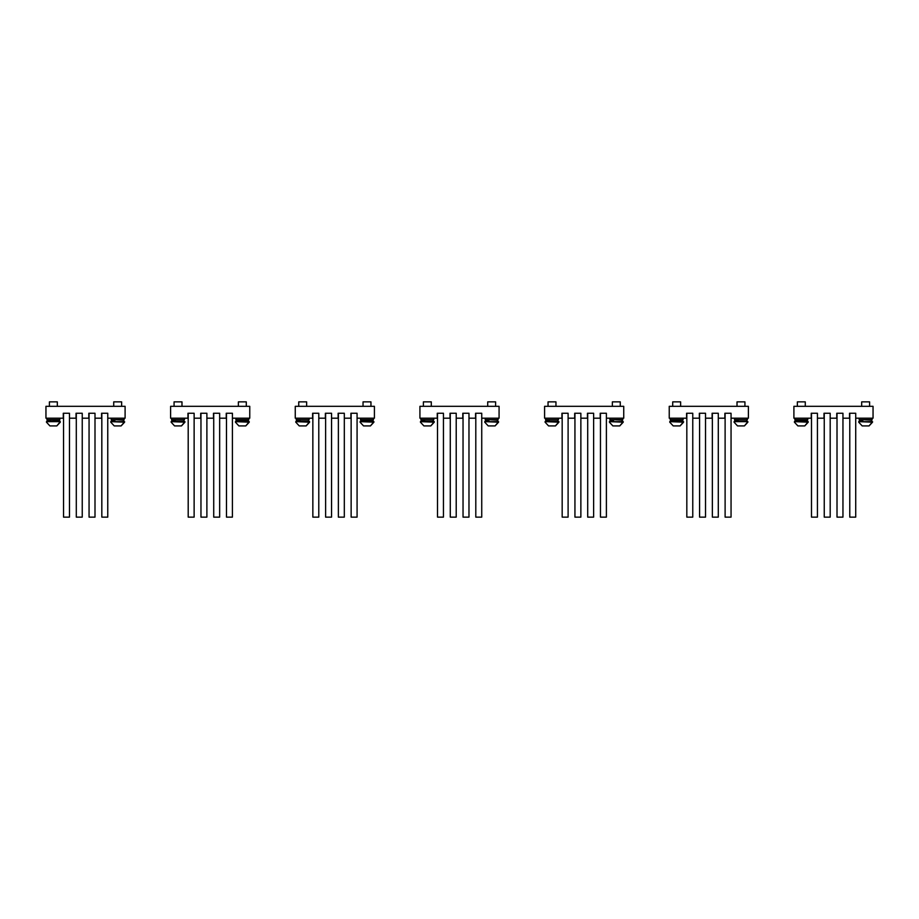 <?xml version="1.0" encoding="UTF-8"?>
<svg xmlns="http://www.w3.org/2000/svg" width="919" height="919" viewBox="0 0 919 919"><rect width="100%" height="100%" fill="white"/><g stroke="black" fill="none" stroke-linecap="round" stroke-linejoin="round"><path stroke-width="1.38" d="M57.323 406.324L57.323 401.867L49.408 401.867L49.408 406.324M49.902 425.911L46.444 422.154L49.902 425.911L56.829 425.911L60.298 421.66L46.444 421.66L60.298 421.66M121.641 406.324L121.641 401.867L113.726 401.867L113.726 406.324M114.22 425.911L110.751 422.154L114.22 425.911L121.136 425.911L124.605 421.66L110.751 421.66L124.605 422.154L121.136 425.911M181.985 406.324L181.985 401.867L174.07 401.867L174.07 406.324M174.564 425.911L171.106 422.154L174.564 425.911L181.491 425.911L184.949 421.66L171.106 421.66L184.949 422.154L181.491 425.911M306.647 406.324L306.647 401.867L298.732 401.867L298.732 406.324M299.226 425.911L295.757 422.154L299.226 425.911L306.153 425.911L309.611 421.66L295.757 421.66L309.611 422.154L306.153 425.911M246.292 406.324L246.292 401.867L238.377 401.867L238.377 406.324M238.871 425.911L235.413 422.154L238.871 425.911L245.798 425.911L249.267 421.66L235.413 421.66L249.267 422.154L245.798 425.911M370.954 406.324L370.954 401.867L363.039 401.867L363.039 406.324M363.533 425.911L360.064 422.154L363.533 425.911L370.46 425.911L373.918 421.66L360.064 421.66L373.918 422.154L370.46 425.911M59.804 418.191L59.804 419.673L46.938 419.673L46.938 418.191M124.111 418.191L124.111 419.673L111.245 419.673L111.245 418.191M184.455 418.191L184.455 419.673L171.6 419.673L171.6 418.191M309.117 418.191L309.117 419.673L296.251 419.673L296.251 418.191M248.773 418.191L248.773 419.673L235.907 419.673L235.907 418.191M373.424 418.191L373.424 419.673L360.57 419.673L360.57 418.191M59.655 420.178L59.655 421.166L59.655 420.178L50.924 419.673M50.373 420.178L47.087 420.178L47.087 421.166L50.373 421.166L50.74 419.673M50.924 421.66L50.556 420.178M115.231 421.66L123.468 421.66L123.468 419.673M115.231 419.673L123.962 420.178M114.68 420.178L111.394 420.178L111.394 421.166L114.68 421.166L115.047 419.673M114.864 421.166L114.864 420.178M175.586 419.673L183.811 419.673L183.811 421.66M175.024 420.178L171.75 420.178L171.75 421.166L175.024 421.166L175.391 419.673M175.586 421.66L175.207 420.178M300.237 419.673L308.474 419.673L308.474 421.66M299.686 420.178L296.4 420.178L296.4 421.166L299.686 421.166L300.053 419.673M300.237 421.66L299.87 420.178M248.624 420.178L248.13 419.673L248.13 421.66L239.514 421.166L239.514 420.178L248.624 420.178M239.331 420.178L236.057 420.178L236.057 421.166L239.331 421.166L239.698 419.673M373.275 420.178L372.781 419.673L372.781 421.66L364.177 421.166L364.177 420.178L373.275 420.178M363.993 420.178L360.707 420.178L360.707 421.166L363.993 421.166L364.361 419.673M431.298 406.324L431.298 401.867L423.383 401.867L423.383 406.324M423.889 425.911L420.42 422.154L423.889 425.911L430.804 425.911L434.273 421.66L420.42 421.66L434.273 422.154L430.804 425.911M495.617 406.324L495.617 401.867L487.702 401.867L487.702 406.324M488.196 425.911L484.727 422.154L488.196 425.911L495.111 425.911L498.58 421.66L484.727 421.66L498.58 422.154L495.111 425.911M555.961 406.324L555.961 401.867L548.046 401.867L548.046 406.324M548.54 425.911L545.082 422.154L548.54 425.911L555.467 425.911L558.936 421.66L545.082 421.66L558.936 422.154L555.467 425.911M680.623 406.324L680.623 401.867L672.708 401.867L672.708 406.324M673.202 425.911L669.733 422.154L673.202 425.911L680.129 425.911L683.587 421.66L669.733 421.66L683.587 422.154L680.129 425.911M620.268 406.324L620.268 401.867L612.353 401.867L612.353 406.324M612.847 425.911L609.389 422.154L612.847 425.911L619.774 425.911L623.243 421.66L609.389 421.66L623.243 422.154L619.774 425.911M744.93 406.324L744.93 401.867L737.015 401.867L737.015 406.324M737.509 425.911L734.051 422.154L737.509 425.911L744.436 425.911L747.894 421.66L734.051 421.66L747.894 421.66M433.779 418.191L433.779 419.673L420.913 419.673L420.913 418.191M498.087 418.191L498.087 419.673L485.221 419.673L485.221 418.191M558.43 418.191L558.43 419.673L545.576 419.673L545.576 418.191M683.093 418.191L683.093 419.673L670.227 419.673L670.227 418.191M622.749 418.191L622.749 419.673L609.883 419.673L609.883 418.191M747.4 418.191L747.4 419.673L734.545 419.673L734.545 418.191M424.9 419.673L433.136 419.673L433.136 421.66L433.619 421.235M424.348 420.178L421.063 420.178L421.063 421.166L424.348 421.166L424.716 419.673M424.9 421.66L424.532 420.178M489.207 421.66L497.443 421.66L497.443 419.673M489.207 419.673L497.937 420.178M488.655 420.178L485.37 420.178L485.37 421.166L488.655 421.166L489.023 419.673M488.839 421.166L488.839 420.178M549.562 419.673L557.787 419.673L557.787 421.66M548.999 420.178L545.725 420.178L545.725 421.166L548.999 421.166L549.367 419.673M549.562 421.66L549.183 420.178M682.943 420.178L682.449 419.673L682.449 421.66L673.845 421.166L673.845 420.178L682.943 420.178M673.661 420.178L670.376 420.178L670.376 421.166L673.661 421.166L674.029 419.673M613.869 421.66L622.106 421.66L622.106 419.673M613.869 419.673L622.6 420.178M613.306 420.178L610.032 420.178L610.032 421.166L613.306 421.166L613.674 419.673M613.49 421.166L613.49 420.178M738.52 419.673L746.756 419.673L746.756 421.66M737.968 420.178L734.695 420.178L734.695 421.166L737.968 421.166L738.336 419.673M738.52 421.66L738.152 420.178M107.764 418.191L107.764 413.251L101.825 413.251L101.825 517.133L107.764 517.133L107.764 413.251L101.572 413.251L101.572 418.191L95.002 418.191L95.002 413.251L89.063 413.251L89.063 517.133L95.002 517.133L95.002 413.251L88.81 413.251L88.81 418.191L82.239 418.191L82.239 413.251L76.3 413.251L76.3 517.133L82.239 517.133L82.239 413.251L76.047 413.251L76.047 418.191L69.476 418.191L69.476 413.251L63.537 413.251L63.537 517.133L69.476 517.133L69.476 413.251L63.285 413.251L63.285 418.191L45.95 418.191L45.95 406.324L125.099 406.324L125.099 418.191L107.764 418.191M232.415 418.191L232.415 413.251L226.488 413.251L226.488 517.133L232.415 517.133L232.415 413.251L226.235 413.251L226.235 418.191L219.652 418.191L219.652 413.251L213.725 413.251L213.725 517.133L219.652 517.133L219.652 413.251L213.472 413.251L213.472 418.191L206.89 418.191L206.89 413.251L200.962 413.251L200.962 517.133L206.89 517.133L206.89 413.251L200.71 413.251L200.71 418.191L194.127 418.191L194.127 413.251L188.2 413.251L188.2 517.133L194.127 517.133L194.127 413.251L187.947 413.251L187.947 418.191L170.612 418.191L170.612 406.324L249.761 406.324L249.761 418.191L232.415 418.191M357.077 418.191L357.077 413.251L351.138 413.251L351.138 517.133L357.077 517.133L357.077 413.251L350.897 413.251L350.897 418.191L344.315 418.191L344.315 413.251L338.376 413.251L338.376 517.133L344.315 517.133L344.315 413.251L338.135 413.251L338.135 418.191L331.552 418.191L331.552 413.251L325.613 413.251L325.613 517.133L331.552 517.133L331.552 413.251L325.372 413.251L325.372 418.191L318.79 418.191L318.79 413.251L312.851 413.251L312.851 517.133L318.79 517.133L318.79 413.251L312.609 413.251L312.609 418.191L295.263 418.191L295.263 406.324L374.412 406.324L374.412 418.191L357.077 418.191M481.74 418.191L481.74 413.251L475.801 413.251L475.801 517.133L481.74 517.133L481.74 413.251L475.548 413.251L475.548 418.191L468.977 418.191L468.977 413.251L463.038 413.251L463.038 517.133L468.977 517.133L468.977 413.251L462.785 413.251L462.785 418.191L456.215 418.191L456.215 413.251L450.276 413.251L450.276 517.133L456.215 517.133L456.215 413.251L450.023 413.251L450.023 418.191L443.452 418.191L443.452 413.251L437.513 413.251L437.513 517.133L443.452 517.133L443.452 413.251L437.26 413.251L437.26 418.191L419.926 418.191L419.926 406.324L499.074 406.324L499.074 418.191L481.74 418.191M606.391 418.191L606.391 413.251L600.463 413.251L600.463 517.133L606.391 517.133L606.391 413.251L600.21 413.251L600.21 418.191L593.628 418.191L593.628 413.251L587.701 413.251L587.701 517.133L593.628 517.133L593.628 413.251L587.448 413.251L587.448 418.191L580.865 418.191L580.865 413.251L574.938 413.251L574.938 517.133L580.865 517.133L580.865 413.251L574.685 413.251L574.685 418.191L568.103 418.191L568.103 413.251L562.175 413.251L562.175 517.133L568.103 517.133L568.103 413.251L561.923 413.251L561.923 418.191L544.588 418.191L544.588 406.324L623.737 406.324L623.737 418.191L606.391 418.191M731.053 418.191L731.053 413.251L725.114 413.251L725.114 517.133L731.053 517.133L731.053 413.251L724.873 413.251L724.873 418.191L718.29 418.191L718.29 413.251L712.351 413.251L712.351 517.133L718.29 517.133L718.29 413.251L712.11 413.251L712.11 418.191L705.528 418.191L705.528 413.251L699.589 413.251L699.589 517.133L705.528 517.133L705.528 413.251L699.348 413.251L699.348 418.191L692.765 418.191L692.765 413.251L686.826 413.251L686.826 517.133L692.765 517.133L692.765 413.251L686.585 413.251L686.585 418.191L669.239 418.191L669.239 406.324L748.388 406.324L748.388 418.191L731.053 418.191M855.715 418.191L855.715 413.251L849.776 413.251L849.776 517.133L855.715 517.133L855.715 413.251L849.524 413.251L849.524 418.191L842.953 418.191L842.953 413.251L837.014 413.251L837.014 517.133L842.953 517.133L842.953 413.251L836.761 413.251L836.761 418.191L830.19 418.191L830.19 413.251L824.251 413.251L824.251 517.133L830.19 517.133L830.19 413.251L823.998 413.251L823.998 418.191L817.428 418.191L817.428 413.251L811.488 413.251L811.488 517.133L817.428 517.133L817.428 413.251L811.236 413.251L811.236 418.191L793.901 418.191L793.901 406.324L873.05 406.324L873.05 418.191L855.715 418.191M805.274 406.324L805.274 401.867L797.359 401.867L797.359 406.324M797.864 425.911L794.395 422.154L797.864 425.911L804.78 425.911L808.249 421.66L794.395 421.66L808.249 422.154L804.78 425.911M869.592 406.324L869.592 401.867L861.677 401.867L861.677 406.324M862.171 425.911L858.702 422.154L862.171 425.911L869.098 425.911L872.556 421.66L858.702 421.66L872.556 422.154L869.098 425.911M807.755 418.191L807.755 419.673L794.889 419.673L794.889 418.191M872.062 418.191L872.062 419.673L859.196 419.673L859.196 418.191M807.606 420.178L807.112 419.673L807.112 421.66L798.508 421.166L798.508 420.178L807.606 420.178M798.324 420.178L795.038 420.178L795.038 421.166L798.324 421.166L798.691 419.673M863.182 421.66L871.419 421.66L871.419 419.673M863.182 419.673L871.913 420.178M862.631 420.178L859.345 420.178L859.345 421.166L862.631 421.166L862.998 419.673M862.815 421.166L862.815 420.178M50.556 421.166L59.655 421.166M175.207 421.166L184.305 421.166M299.87 421.166L308.968 421.166M424.532 421.166L433.63 421.166M549.183 421.166L558.293 421.166M738.152 421.166L747.25 421.166M56.829 425.911L60.298 422.154M744.436 425.911L747.894 422.154"/></g></svg>
